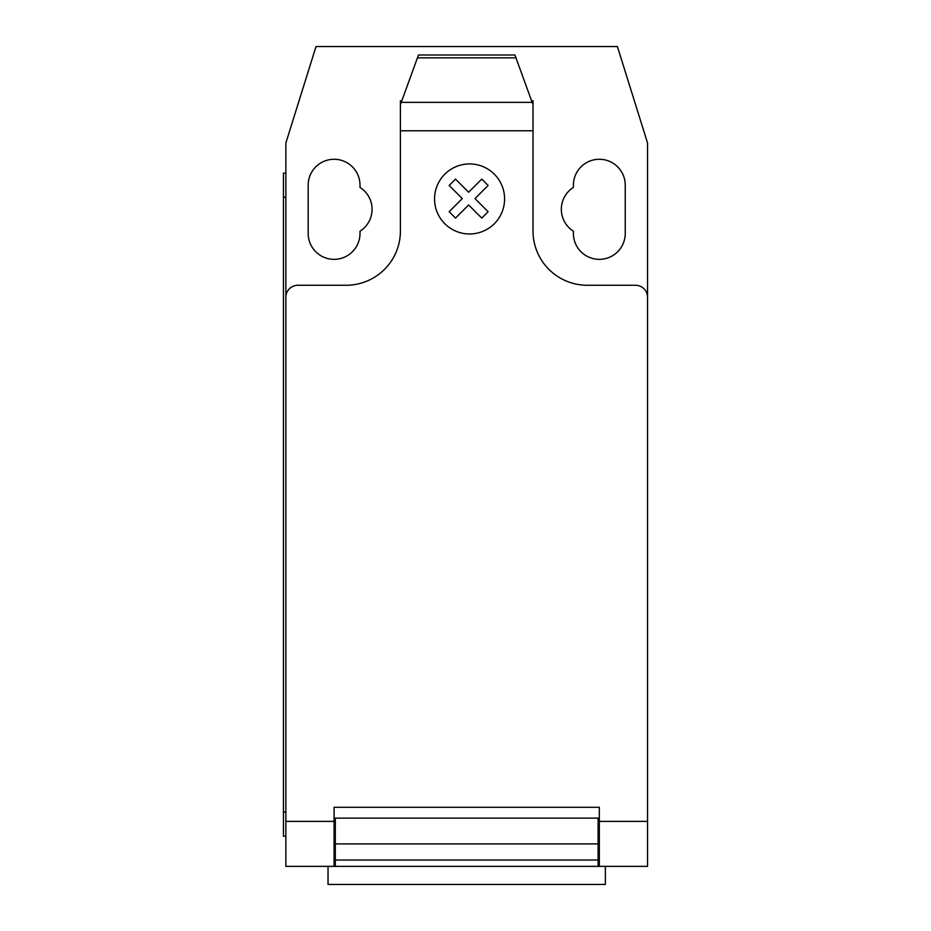 <?xml version="1.0" encoding="UTF-8"?>
<svg xmlns="http://www.w3.org/2000/svg" width="931" height="931" viewBox="0 0 931 931"><rect width="100%" height="100%" fill="white"/><g stroke="black" fill="none" stroke-linecap="round" stroke-linejoin="round"><path stroke-width="1.4" d="M328.038 866.365L328.038 884.45L605.371 884.45L605.371 866.365M647.545 832.745L647.545 861.862M401.238 102.352L418.485 54.987L514.924 54.987L533.009 104.679L533.009 130.782L400.4 130.782L400.4 104.679L401.238 102.352L532.171 102.352M515.972 57.838L417.449 57.838M418.485 54.987L514.924 54.987M533.009 104.679L533.009 100.804L531.601 100.804M533.009 130.782L533.009 231.004A54.254 54.254 0 0 0 587.263 285.258L635.489 285.258A12.056 12.056 0 0 1 647.545 297.315L647.545 821.375L599.32 821.375L599.32 866.365L647.545 866.365L647.545 821.375M647.545 297.315L647.545 143.002L617.404 46.55L316.005 46.55L285.864 143.002L285.864 297.315A12.056 12.056 0 0 1 297.92 285.258L346.146 285.258A54.254 54.254 0 0 0 400.4 231.004L400.4 130.782M285.864 297.315L285.864 821.375L334.089 821.375L334.089 807.293L599.32 807.293L599.32 821.375M598.121 824.168L599.32 824.168M598.121 843.905L598.121 818.14L335.3 818.14L335.3 860.023L598.121 860.023L598.121 843.905L335.3 843.905M334.089 824.168L335.3 824.168M335.3 860.023L335.3 866.365L598.121 866.365L598.121 860.023M285.864 821.375L285.864 866.365L334.089 866.365L334.089 821.375M334.089 866.365L335.3 866.365L334.089 866.365M598.121 866.365L599.32 866.365M283.455 812.111L283.455 197.256L285.864 197.256L285.864 812.111L283.455 812.111L283.455 836.224L285.864 836.224M285.864 173.143L283.455 173.143L283.455 197.256M401.808 100.804L400.4 100.804L400.4 104.679M573.403 187.41A25.917 25.917 0 0 0 573.403 231.214L573.403 233.425A25.917 25.917 0 0 0 599.32 259.342A25.917 25.917 0 0 0 625.248 233.425L625.248 185.199A25.917 25.917 0 0 0 599.32 159.271A25.917 25.917 0 0 0 573.403 185.199L573.403 187.41M360.006 231.214A25.917 25.917 0 0 0 360.006 187.41L360.006 185.199A25.917 25.917 0 0 0 334.089 159.271A25.917 25.917 0 0 0 308.173 185.199L308.173 233.425A25.917 25.917 0 0 0 334.089 259.342A25.917 25.917 0 0 0 360.006 233.425L360.006 231.214M488.112 211.709L481.758 218.087L468.63 204.96L455.527 218.087L449.161 211.709L462.276 198.582L449.161 185.467L455.527 179.113L468.63 192.228L481.758 179.113L488.112 185.467L475.008 198.582L488.112 211.709M504.59 198.955A35.017 35.017 0 0 0 452.059 168.627A35.017 35.017 0 0 0 452.059 229.282A35.017 35.017 0 0 0 504.59 198.955M599.32 818.14L598.121 818.14M598.121 830.196L599.32 830.196M335.3 818.14L334.089 818.14M335.3 830.196L334.089 830.196M334.089 863.956L335.3 863.956M598.121 832.605L599.32 832.605M599.32 863.956L598.121 863.956M334.089 832.605L335.3 832.605"/></g></svg>
